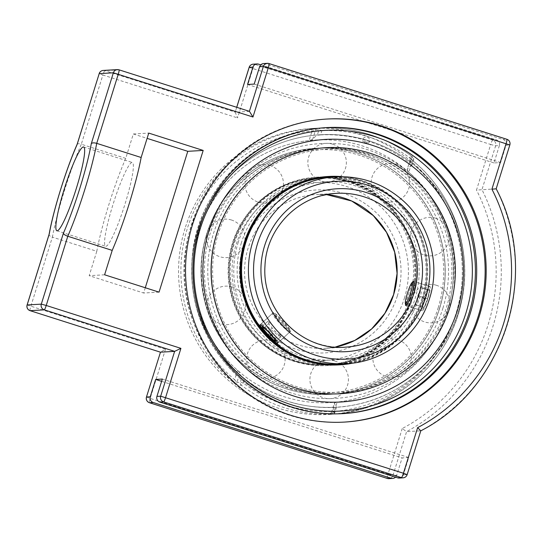 <?xml version="1.0" encoding="UTF-8"?>
<svg xmlns="http://www.w3.org/2000/svg" width="542" height="542" viewBox="0 0 542 542"><rect width="100%" height="100%" fill="white"/><g stroke="black" fill="none" stroke-linecap="round" stroke-linejoin="round"><path stroke-width="0.41" stroke-dasharray="2.71 2.03" d="M326.569 119.064A151.774 150.33 86.7 0 0 326.047 119.091A151.774 150.33 86.7 0 0 185.615 251.813A151.774 150.33 86.7 0 0 289.733 415.348A151.774 150.33 86.7 0 0 343.581 422.137A151.774 150.33 86.7 0 0 344.102 422.103M413.004 160.859L409.176 157.166A2.696 2.669 -93.3 0 1 410.111 160.12L413.56 159.917L411.358 159.091L412.597 156.963A2.696 2.669 -93.3 0 1 413.532 159.924L411.845 165.344L410.023 163.379L411.358 159.091A140.554 139.213 86.7 0 0 321.887 130.602L318.974 129.809A2.696 2.669 -93.3 0 1 321.413 127.932A2.696 0.373 87.8 0 1 321.42 127.932A2.696 0.373 87.8 0 1 321.887 130.602L320.552 134.89L317.287 135.236L318.974 129.809L315.546 130.012L312.016 131.178A140.554 139.213 86.7 0 0 190.337 228.995A140.554 139.213 86.7 0 0 234.625 379.664L232.559 381.764L237.87 385.376A2.696 2.669 -93.3 0 1 236.935 382.415L240.357 382.218L243.277 383.004L241.292 385.172A2.696 2.669 -93.3 0 1 240.357 382.218L242.044 376.792L244.611 378.716L243.277 383.004A140.554 139.213 86.7 0 0 332.741 411.493L334.915 412.327A2.696 2.669 -93.3 0 1 332.476 414.21A2.696 0.373 -92.2 0 0 332.741 411.493L334.075 407.205L336.609 406.906L334.915 412.327L331.474 412.523L334.448 402.957L337.192 402.056L334.279 411.398A140.554 139.213 86.7 0 0 455.964 313.581A140.554 139.213 86.7 0 0 411.676 162.912L413.004 160.859A143.251 141.882 -93.3 0 1 458.139 314.414A143.251 141.882 -93.3 0 1 334.123 414.108A2.696 0.373 -94.6 0 0 334.279 411.398L331.494 412.523A2.696 2.669 -93.3 0 1 329.102 414.406L329.102 414.406A2.696 2.669 -93.3 0 1 329.048 414.406L331.189 414.312M410.077 160.147L407.096 169.707L408.763 172.261L411.676 162.912L410.077 160.147L409.759 157.952L413.031 160.866C453.905 194.185 473.322 251.529 461.195 303.086C448.729 362.862 394.549 410.213 334.123 414.108M312.599 139.484L315.546 130.012A2.696 2.669 -93.3 0 1 317.991 128.129L311.433 128.515A2.696 0.373 85.4 0 1 312.016 131.178L309.109 140.527L312.599 139.484A126.957 16.335 107.7 0 1 317.287 135.236M237.538 370.322L234.625 379.664L236.935 382.415L239.882 372.937L237.538 370.322A131.516 130.27 -93.3 0 1 198.873 231.712A131.516 130.27 -93.3 0 1 309.109 140.527M320.552 134.89A136.327 135.033 -93.3 0 1 410.023 163.379M411.845 165.344A126.957 16.335 -72.3 0 0 407.157 169.599L410.111 160.12M408.763 172.261A131.516 130.27 -93.3 0 1 447.428 310.864A131.516 130.27 -93.3 0 1 337.192 402.056M242.044 376.792A126.957 16.335 107.7 0 1 241.603 376.507A126.957 16.335 107.7 0 1 239.882 372.937M334.075 407.205A136.327 135.033 -93.3 0 1 291.61 402.476A136.327 135.033 -93.3 0 1 244.611 378.716M331.494 412.523L334.441 403.052A126.957 16.335 -72.3 0 0 336.609 406.906M185.079 228.345A143.251 141.882 86.7 0 0 328.716 414.454A143.251 141.882 86.7 0 0 455.334 316.027A143.251 141.882 86.7 0 0 410.667 160.994A143.251 141.882 86.7 0 0 312.165 128.44A143.251 141.882 86.7 0 0 185.079 228.345M253.229 64.166A4.546 4.505 -93.3 0 1 254.842 64.369A4.546 0.583 -72.3 0 0 252.863 68.746L237.552 117.905L235.174 112.214L249.395 111.34M260.756 64.844L496.425 139.89A4.546 4.505 -93.3 0 1 499.372 145.595L495.625 145.812L490.7 144.484A4.546 0.583 107.7 0 1 492.678 140.107A4.546 4.505 -93.3 0 1 495.625 145.812L481.974 189.639A181.949 180.215 -93.3 0 1 406.595 431.656L420.788 430.829M499.372 145.595L493.965 162.946L500.632 162.559L506.038 145.209A4.546 4.505 86.7 0 0 503.091 139.504L265.255 63.766A4.546 4.505 86.7 0 0 263.642 63.563M399.325 478.051A4.546 4.505 86.7 0 0 403.356 474.88L408.763 457.529L162.329 379.054M77.127 144.484C77.262 143.583 78.658 143.501 81.314 144.24A74.295 9.56 -72.3 0 0 52.378 237.139C49.789 236.177 48.739 235.16 49.22 234.083M27.1 304.977L165.493 349.251L160.432 352.178M403.072 477.834A4.546 4.505 86.7 0 0 407.11 474.663L420.755 430.836A181.949 180.215 86.7 0 0 496.14 188.819L476.499 190.079L490.7 144.484L249.171 67.391M408.763 457.529L402.096 457.915L396.69 475.266A4.546 4.505 -93.3 0 1 395.538 477.156M387.239 478.43A4.546 0.583 107.7 0 1 388.018 474.148L392.943 475.483L406.595 431.656L402.225 428.546A177.397 175.71 86.7 0 0 476.499 190.079M30.034 310.647A4.546 0.583 -72.3 0 1 30.819 306.365L52.378 237.139L96.794 251.285A74.295 9.56 107.7 0 1 125.73 158.386L133.325 133.982L147.099 138.373M145.283 287.748L143.637 293.019L89.193 275.682L96.794 251.285M125.73 158.386L81.314 144.24L102.872 75.02L99.186 73.671M161.618 381.338L402.096 457.915M254.198 84.085L500.632 162.559M493.965 162.946L247.538 84.471M105.907 246.319A43.97 5.657 -72.3 0 0 124.687 205.072A43.97 5.657 -72.3 0 0 132.309 162.492A43.97 5.657 -72.3 0 0 132.031 162.458A43.97 5.657 -72.3 0 0 113.251 203.704A43.97 5.657 -72.3 0 0 105.629 246.285A43.97 5.657 -72.3 0 0 105.907 246.319M133.325 133.982L148.745 133.095M159.05 292.131L143.637 293.019M104.606 274.794L89.193 275.682M241.407 242.741A93.583 92.696 86.7 0 0 335.247 364.332A93.583 92.696 86.7 0 0 418.268 299.062A93.583 92.696 86.7 0 0 324.428 177.471A93.583 92.696 86.7 0 0 241.407 242.741M238.026 242.938A93.583 92.696 -93.3 0 1 321.054 177.668A93.583 92.696 -93.3 0 1 414.894 299.259A93.583 92.696 -93.3 0 1 331.867 364.529A93.583 92.696 -93.3 0 1 238.026 242.938M405.477 303.845L412.164 282.551M273.615 312.395L273.493 312.443C273.053 313.696 275.092 317.077 279.611 322.578C285.573 328.377 289.286 331.216 290.756 331.094C291.555 331.413 274.489 312.361 273.615 312.395M424.251 298.717C421.893 305.708 420.917 309.624 421.324 310.464C422.801 310.058 424.942 306.074 427.74 298.513C429.61 291.366 430.036 287.28 429.034 286.244C428.044 286.813 426.452 290.966 424.251 298.717M271.02 333.56C275.932 338.709 278.432 341.656 278.534 342.409C277.104 342.497 273.432 339.61 267.531 333.764C262.972 328.296 260.885 324.956 261.271 323.757C262.362 323.987 265.614 327.253 271.02 333.56M442.916 308.181A123.237 122.065 86.7 0 0 319.34 148.061A123.237 122.065 86.7 0 0 210.005 234.015A123.237 122.065 86.7 0 0 333.581 394.129A123.237 122.065 86.7 0 0 442.916 308.181M439.603 308.371A123.237 122.065 86.7 0 0 316.027 148.257A123.237 122.065 86.7 0 0 201.285 278.344A123.237 122.065 86.7 0 0 330.268 394.325A123.237 122.065 86.7 0 0 439.603 308.371A123.237 122.065 86.7 0 0 316.027 148.257A123.237 122.065 86.7 0 0 201.285 278.344A123.237 122.065 86.7 0 0 330.268 394.325A123.237 122.065 86.7 0 0 439.603 308.371M447.421 310.864A131.51 130.256 86.7 0 0 294.841 142.892A131.51 130.256 86.7 0 0 227.186 360.112A131.51 130.256 86.7 0 0 447.421 310.864M366.141 141.943C364.271 141.394 363.215 141.286 362.964 141.638C364.536 142.722 366.304 143.237 368.282 143.183L366.141 141.943M336.955 393.939L340.268 393.743A123.237 122.065 86.7 0 0 449.603 307.795A123.237 122.065 86.7 0 0 326.027 147.675L322.714 147.871A123.237 122.065 -93.3 0 1 324.373 147.783A123.237 122.065 -93.3 0 1 446.29 307.985A123.237 122.065 -93.3 0 1 338.615 393.831A123.237 122.065 -93.3 0 1 336.955 393.939A123.237 122.065 -93.3 0 1 213.385 233.819A123.237 122.065 -93.3 0 1 322.714 147.871M335.247 364.332L339.665 364.075A93.583 92.696 86.7 0 0 422.692 298.805A93.583 92.696 86.7 0 0 328.852 177.22L324.428 177.471M353.404 363.018A94.355 93.454 86.7 0 0 423.417 299.042A94.355 93.454 86.7 0 0 342.619 176.685M421.859 298.852A93.583 92.696 86.7 0 0 328.018 177.268A93.583 92.696 86.7 0 0 240.885 276.047A93.583 92.696 86.7 0 0 338.831 364.122A93.583 92.696 86.7 0 0 421.859 298.852M448.146 307.328A121.693 120.541 86.7 0 0 306.955 151.895A121.693 120.541 86.7 0 0 244.347 352.903A121.693 120.541 86.7 0 0 448.146 307.328M340.322 393.743A123.237 122.065 86.7 0 0 449.603 307.795A123.237 122.065 86.7 0 0 326.081 147.675M338.974 364.888A94.355 93.454 86.7 0 0 422.685 299.082A94.355 93.454 86.7 0 0 328.073 176.489M439.494 308.378A123.237 122.065 86.7 0 0 315.925 148.264A123.237 122.065 86.7 0 0 201.184 278.351A123.237 122.065 86.7 0 0 330.166 394.332A123.237 122.065 86.7 0 0 439.494 308.378M411.934 299.706A94.355 93.454 86.7 0 0 317.321 177.112A94.355 93.454 86.7 0 0 229.469 276.711A94.355 93.454 86.7 0 0 328.222 365.511A94.355 93.454 86.7 0 0 411.934 299.706M438.146 307.91A121.693 120.541 86.7 0 0 302.673 151.347A121.693 120.541 86.7 0 0 202.62 272.653A121.693 120.541 86.7 0 0 305.6 391.663A121.693 120.541 86.7 0 0 438.146 307.91M411.303 299.469A93.583 92.696 86.7 0 0 317.463 177.878A93.583 92.696 86.7 0 0 230.33 276.664A93.583 92.696 86.7 0 0 328.276 364.732A93.583 92.696 86.7 0 0 411.303 299.469M410.47 299.516A93.583 92.696 86.7 0 0 316.63 177.925A93.583 92.696 86.7 0 0 229.503 276.711A93.583 92.696 86.7 0 0 327.449 364.78A93.583 92.696 86.7 0 0 410.47 299.516M411.202 299.746A94.355 93.454 86.7 0 0 316.589 177.153A94.355 93.454 86.7 0 0 228.738 276.752A94.355 93.454 86.7 0 0 327.49 365.552A94.355 93.454 86.7 0 0 411.202 299.746M414.522 283.209A12.71 1.633 -72.3 0 0 414.244 281.535A12.71 1.633 -72.3 0 0 414.007 281.576A12.71 1.633 -72.3 0 0 408.831 293.147A12.71 1.633 -72.3 0 0 406.364 305.586A12.71 1.633 -72.3 0 0 406.534 305.756A12.71 1.633 -72.3 0 0 410.958 297.077A12.71 1.633 -72.3 0 0 414.522 283.209M430.28 288.229A12.71 1.633 -72.3 0 0 430.002 286.555A12.71 1.633 -72.3 0 0 424.589 298.168A12.71 1.633 -72.3 0 0 422.293 310.776A12.71 1.633 -72.3 0 0 426.717 302.097A12.71 1.633 -72.3 0 0 430.28 288.229M415.565 305.01L417.597 296.284L421.012 287.66L422.401 287.755L420.368 296.481L416.954 305.105L415.565 305.01L424.115 307.389L427.536 298.764L429.562 290.038L428.18 289.943L424.759 298.567L422.733 307.294M424.759 298.567L417.597 296.284M428.18 289.943L421.012 287.66M429.562 290.038L422.401 287.755M427.536 298.764L420.368 296.481M424.115 307.389L416.954 305.105M282.951 324.346A11.192 1.192 -132.8 0 0 289.794 329.834A11.192 1.192 -132.8 0 0 283.019 320.945A11.192 1.192 -132.8 0 0 274.672 313.5A11.192 1.192 -132.8 0 0 282.951 324.346M281.955 325.722A12.71 1.355 47.2 0 1 272.402 313.452A12.71 1.355 47.2 0 1 272.558 313.405A12.71 1.355 47.2 0 1 282.03 321.86A12.71 1.355 47.2 0 1 289.726 331.955A12.71 1.355 47.2 0 1 289.665 332.104A12.71 1.355 47.2 0 1 281.955 325.722M273.635 326.494L267.829 321.338L268.595 323.77L275.16 331.358L280.959 336.507L280.2 334.075L273.635 326.494L268.1 331.609M262.301 326.46L267.829 321.338M264.029 327.991L268.595 323.77M271.115 335.098L275.16 331.358M275.431 341.629L280.959 336.507M274.665 339.197L280.2 334.075M325.891 127.648A143.251 141.882 86.7 0 0 325.241 127.682A143.251 141.882 86.7 0 0 191.868 278.886A143.251 141.882 86.7 0 0 341.792 413.695A143.251 141.882 86.7 0 0 342.442 413.661M317.991 128.129L321.413 127.932A2.696 2.696 0 0 0 321.365 127.932L314.631 128.298M411.879 165.303L413.56 159.917A2.696 2.696 0 0 0 412.625 156.97C385.538 136.665 355.132 126.984 321.42 127.932A143.251 141.882 -93.3 0 1 412.597 156.963L409.176 157.166M232.559 381.764A143.251 141.882 -93.3 0 1 187.417 228.209A143.251 141.882 -93.3 0 1 311.433 128.515M329.048 414.406L332.476 414.21A143.251 141.882 -93.3 0 1 241.292 385.172L237.87 385.376M396.69 475.266L392.943 475.483A4.546 4.505 -93.3 0 1 388.905 478.654M146.469 397.022L150.181 398.411A4.546 0.583 -72.3 0 0 149.429 402.713M103.237 70.44A4.546 4.505 -93.3 0 1 104.85 70.643L235.228 112.16L236.739 107.309M119.071 69.843L104.85 70.643A4.546 0.583 -72.3 0 0 102.872 75.02L237.552 117.905M509.832 144.978L509.785 144.992A4.546 4.505 86.7 0 0 506.838 139.287L503.091 139.504M496.14 188.819L509.785 144.992L506.038 145.209M269.056 63.57L265.255 63.766M403.356 474.88L407.11 474.663M165.493 349.251L150.181 398.411L388.018 474.148L402.225 428.546M258.588 64.152L254.842 64.369L492.678 140.107L496.425 139.89M409.291 299.584A93.583 92.696 -93.3 0 1 326.264 364.847A93.583 92.696 -93.3 0 1 228.317 276.779A93.583 92.696 -93.3 0 1 315.451 177.993A93.583 92.696 -93.3 0 1 409.291 299.584M336.657 193.352L316.406 194.524L326.569 194.625A77.025 76.293 86.7 0 0 316.406 194.524A77.025 76.293 86.7 0 0 244.693 275.831A77.025 76.293 86.7 0 0 325.308 348.316A77.025 76.293 86.7 0 0 335.396 347.049L325.308 348.316L345.552 347.144A77.025 76.293 -93.3 0 1 265.702 281.894A77.025 76.293 -93.3 0 1 322.422 195.554M397.313 296.007A81.571 80.799 -93.3 0 1 260.709 326.555A81.571 80.799 -93.3 0 1 302.673 191.814A81.571 80.799 -93.3 0 1 397.313 296.007M404.366 298.249A89.037 88.19 86.7 0 0 301.067 184.531A89.037 88.19 86.7 0 0 255.262 331.596A89.037 88.19 86.7 0 0 404.366 298.249M346.514 363.682A93.583 92.696 86.7 0 0 429.535 298.412A93.583 92.696 86.7 0 0 335.694 176.821M327.083 119.03L326.047 119.091M344.624 422.076L343.581 422.137M326.535 127.607L325.241 127.682C257.22 130.222 197.2 188.65 192.22 257.172C189.158 296.433 199.869 331.406 224.354 362.097C252.491 396.791 297.483 416.561 341.792 413.695L343.093 413.621M336.623 406.927L334.942 412.32A2.696 2.696 0 0 1 332.524 414.21L329.096 414.406L331.474 412.523M291.61 402.476A136.462 136.462 0 0 0 412.299 163.576A136.462 136.462 0 0 0 221.678 185.649A136.462 136.462 0 0 0 241.603 376.507M314.611 128.298L312.165 128.44M331.169 414.312L328.716 414.454M236.705 107.296L235.174 112.214M56.91 230.777L105.629 246.285M83.597 146.977L132.309 162.492M244.09 244.103C259.137 191.685 323.005 166.59 367.313 191.19C398.953 206.59 419.19 242.599 416.012 278.039C413.56 321.63 375.41 358.933 332.415 360.057C309.326 360.857 288.879 353.784 271.061 338.845C244.422 316.467 233.27 277.389 244.09 244.103M321.054 177.668L315.451 177.993C289.658 179.89 268.134 190.54 250.871 209.95C235.892 227.721 228.311 248.277 228.121 271.617C228.69 299.265 239.049 322.476 259.198 341.257C278.459 358.079 300.817 365.945 326.264 364.847L331.867 364.529M278.534 342.409L290.756 331.101M261.271 323.757L273.493 312.443M429.034 286.244L413.207 281.203M421.324 310.464L405.497 305.424M330.166 394.332L333.581 394.129M315.925 148.264L319.34 148.061M458.43 311.575C444.46 358.296 402.801 395.863 354.861 404.813C307.158 414.948 254.3 396.283 223.44 358.499C200.926 330.83 190.411 299.184 191.902 263.548C193.365 238.914 200.865 216.272 214.395 195.635C237.518 160.141 278.419 136.753 320.708 134.741C362.964 132.133 406.168 150.927 433.017 183.697C462.387 218.412 472.292 268.27 458.43 311.575M368.282 143.183A3.469 3.469 0 0 0 367.259 137.106A3.469 3.469 0 0 0 362.964 141.638M207.322 232.653C218.744 197.972 240.655 172.417 273.066 155.994C307.721 138.881 350.186 139.186 384.624 156.787C444.304 185.039 472.096 263.636 443.647 323.466C427.523 357.923 401.487 381.101 365.552 393.004C333.601 402.469 302.578 400.003 272.477 385.619C217.308 359.712 187.959 290.681 207.322 232.653M335.024 361.053A19.255 19.255 0 0 0 315.132 392.577A19.255 19.255 0 0 0 345.464 389.678A19.255 19.255 0 0 0 335.024 361.053M232.186 287.03A19.255 19.255 0 0 0 207.999 311.23A19.255 19.255 0 0 0 245.079 309.821A19.255 19.255 0 0 0 232.186 287.03M270.038 165.493A19.255 19.255 0 0 0 245.004 185.357A19.255 19.255 0 0 0 283.148 187.275A19.255 19.255 0 0 0 270.038 165.493M396.27 164.409A19.255 19.255 0 0 0 371.616 186.868A19.255 19.255 0 0 0 403.397 196.99A19.255 19.255 0 0 0 396.27 164.409M436.432 285.275A19.255 19.255 0 0 0 411.778 307.734A19.255 19.255 0 0 0 443.559 317.856A19.255 19.255 0 0 0 436.432 285.275M435.795 218.277A19.255 19.255 0 0 0 411.141 240.736A19.255 19.255 0 0 0 442.922 250.858A19.255 19.255 0 0 0 435.795 218.277M332.957 144.247A19.255 19.255 0 0 0 315.905 178.25A19.255 19.255 0 0 0 344.326 171.231A19.255 19.255 0 0 0 332.957 144.247M231.549 220.032A19.255 19.255 0 0 0 212.423 252.321A19.255 19.255 0 0 0 242.274 248.189A19.255 19.255 0 0 0 231.549 220.032M271.711 340.898A19.255 19.255 0 0 0 246.685 357.605A19.255 19.255 0 0 0 272.213 377.422A19.255 19.255 0 0 0 271.711 340.898M397.943 339.814A19.255 19.255 0 0 0 373.289 362.273A19.255 19.255 0 0 0 405.07 372.395A19.255 19.255 0 0 0 397.943 339.814M338.831 364.122L339.665 364.075M328.018 177.268L328.852 177.22M327.449 364.78L328.276 364.732M316.63 177.925L317.463 177.878M327.49 365.552L328.222 365.511M316.589 177.153L317.321 177.112M406.121 305.112L406.364 305.586M413.58 281.799L414.007 281.576M406.534 305.756L422.293 310.776M414.244 281.535L430.002 286.555M274.672 313.5L272.558 313.405M289.794 329.834L289.726 331.955M272.402 313.452L260.228 324.719M289.665 332.104L277.497 343.371"/><path stroke-width="0.81" d="M344.102 422.103A151.774 150.33 86.7 0 0 484.894 261.928A151.774 150.33 86.7 0 0 326.569 119.064M290.776 415.287A151.774 150.33 -93.3 0 1 186.658 251.752A151.774 150.33 -93.3 0 1 327.083 119.03A151.774 150.33 -93.3 0 1 485.937 261.867A151.774 150.33 -93.3 0 1 344.624 422.076A151.774 150.33 -93.3 0 1 290.776 415.287M199.456 227.511A143.251 141.882 86.7 0 0 343.093 413.621A143.251 141.882 86.7 0 0 470.171 313.716A143.251 141.882 86.7 0 0 326.535 127.607A143.251 141.882 86.7 0 0 199.456 227.511M457.428 310.288A131.516 130.27 -93.3 0 1 279.699 390.586A131.516 130.27 -93.3 0 1 221.475 202.857A131.516 130.27 -93.3 0 1 412.936 166.841A131.516 130.27 -93.3 0 1 457.428 310.288A131.51 130.256 86.7 0 0 304.841 142.316A131.51 130.256 86.7 0 0 237.186 359.536A131.51 130.256 86.7 0 0 457.414 310.281M141.144 157.492A74.295 9.56 107.7 0 1 112.208 250.39L104.606 274.794L159.05 292.131L203.189 150.432L148.745 133.095L141.144 157.492L96.727 143.352C93.976 142.614 92.167 142.722 91.293 143.664A69.749 8.97 107.7 0 1 63.38 233.263C63.644 234.293 65.115 235.289 67.791 236.251A74.295 9.56 -72.3 0 0 96.727 143.352L118.285 74.125A4.546 0.583 -72.3 0 0 119.044 69.83A4.546 0.583 -72.3 0 0 119.016 69.823A4.546 4.505 86.7 0 0 113.366 72.791L252.965 117.011L249.428 111.347L119.071 69.843M269.056 63.57L506.838 139.287A4.546 0.583 107.7 0 1 506.872 139.287A4.546 0.583 107.7 0 1 506.113 143.589L491.912 189.192L496.174 188.819C540.835 272.978 505.11 387.706 420.788 430.829L407.15 474.643L403.431 473.254A4.546 0.583 107.7 0 1 401.459 477.631A4.546 4.505 86.7 0 0 403.072 477.834A4.546 4.546 0 0 0 407.15 474.643L407.11 474.663M420.755 430.836L417.638 427.652L403.431 473.254L160.676 396.188A4.546 4.505 86.7 0 0 163.623 401.893A4.546 0.583 -72.3 0 0 165.595 397.516L180.913 348.357L174.632 351.365L160.473 352.185L30.095 310.668A4.546 4.505 -93.3 0 1 27.147 304.956L27.1 304.977A4.546 4.546 0 0 0 30.061 310.661A4.546 0.583 -72.3 0 0 30.095 310.668L44.254 309.848A4.546 0.583 -72.3 0 0 46.233 305.471L41.307 304.137A4.546 4.505 86.7 0 0 44.254 309.848L174.632 351.365L160.676 396.188L156.923 396.405A4.546 4.505 86.7 0 0 159.87 402.11L397.706 477.848A4.546 4.505 86.7 0 0 399.325 478.051L403.072 477.834M252.965 117.011L268.276 67.852L509.832 144.978A4.546 4.546 0 0 0 506.872 139.287L269.035 63.556A4.546 4.546 0 0 0 267.389 63.346A4.546 4.505 86.7 0 0 263.358 66.517L268.276 67.852A4.546 0.583 -72.3 0 0 269.035 63.556A4.546 0.583 -72.3 0 0 269.001 63.549A4.546 4.505 86.7 0 0 267.389 63.346L263.642 63.563A4.546 4.505 86.7 0 0 259.604 66.734L254.198 84.085L247.538 84.471L252.938 67.12A4.546 4.505 -93.3 0 1 258.588 64.152L260.756 64.844M77.127 144.484L77.167 144.233C66.239 168.874 53.401 210.086 49.085 234.415L49.22 234.083A69.749 8.97 107.7 0 1 77.127 144.484L99.2 73.61A4.546 4.505 -93.3 0 1 103.237 70.44A4.546 4.546 0 0 0 99.159 73.631L113.366 72.791L91.293 143.664M146.469 397.022L160.473 352.185L146.469 397.022A4.546 4.546 0 0 0 149.429 402.713A4.546 0.583 -72.3 0 0 149.457 402.713A4.546 4.505 -93.3 0 1 146.509 397.008L150.263 396.791L155.662 379.441L162.329 379.054L156.923 396.405M395.538 477.156A4.546 4.505 -93.3 0 1 391.046 478.234L153.21 402.496A4.546 4.505 -93.3 0 1 150.263 396.791M112.208 250.39L67.791 236.251L46.233 305.471L180.913 348.357M147.099 138.373L187.776 151.32L145.283 287.748M155.662 379.441L161.618 381.338M83.312 146.943A43.97 5.657 107.7 0 1 83.597 146.977A43.97 5.657 107.7 0 1 75.643 190.594A43.97 5.657 107.7 0 1 56.91 230.777A43.97 5.657 107.7 0 1 64.539 188.196A43.97 5.657 107.7 0 1 83.312 146.943M187.776 151.32L203.189 150.432M413.58 281.799L412.144 282.558A11.192 1.443 107.7 0 1 412.597 283.994A11.192 1.443 107.7 0 1 409.224 296.874A11.192 1.443 107.7 0 1 405.409 303.71A11.192 1.443 107.7 0 1 407.584 292.755A11.192 1.443 107.7 0 1 412.144 282.558L413.207 281.203C414.278 282.26 413.905 286.366 412.096 293.534C409.366 300.79 407.191 304.76 405.572 305.437L405.477 303.845M326.081 147.675A123.237 122.065 86.7 0 0 326.027 147.675A123.237 122.065 86.7 0 0 211.285 277.761A123.237 122.065 86.7 0 0 340.268 393.743A123.237 122.065 86.7 0 0 340.322 393.743M335.694 176.821L328.852 177.22A93.583 92.696 86.7 0 0 241.718 276A93.583 92.696 86.7 0 0 339.665 364.075L346.514 363.682C384.109 362.009 418.79 334.746 429.582 298.391C440.68 264.164 429.718 224.09 402.767 200.418C383.499 183.596 361.141 175.73 335.694 176.821A93.583 92.696 86.7 0 0 248.568 275.607A93.583 92.696 86.7 0 0 346.514 363.682M342.619 176.685A94.355 93.454 86.7 0 0 328.804 176.448A94.355 93.454 86.7 0 0 240.96 276.047A94.355 93.454 86.7 0 0 339.712 364.847A94.355 93.454 86.7 0 0 353.404 363.018M326.135 147.668L326.027 147.675A123.237 122.065 86.7 0 0 211.285 277.761A123.237 122.065 86.7 0 0 340.268 393.743L340.376 393.736A123.237 122.065 86.7 0 0 449.711 307.788A123.237 122.065 86.7 0 0 326.135 147.668A123.237 122.065 86.7 0 0 211.394 277.755A123.237 122.065 86.7 0 0 340.376 393.736M328.804 176.448L328.073 176.489A94.355 93.454 86.7 0 0 240.221 276.088A94.355 93.454 86.7 0 0 338.974 364.888L339.712 364.847M269.787 336.988A12.71 1.355 47.2 0 1 260.228 324.719A12.71 1.355 47.2 0 1 269.862 333.12A12.71 1.355 47.2 0 1 277.497 343.371A12.71 1.355 47.2 0 1 269.787 336.988M262.301 326.46L268.1 331.609L274.665 339.197L275.431 341.629L269.625 336.474L263.06 328.892L262.301 326.46M263.06 328.892L264.029 327.991M269.625 336.474L271.115 335.098M465.957 313.005A140.554 139.213 -93.3 0 1 230.587 365.64A140.554 139.213 -93.3 0 1 302.897 133.488A140.554 139.213 -93.3 0 1 465.957 313.005M342.442 413.661A143.251 141.882 86.7 0 0 468.877 313.791A143.251 141.882 86.7 0 0 325.891 127.648M149.429 402.713L387.266 478.444A4.546 4.546 0 0 0 388.905 478.654A4.546 4.505 -93.3 0 1 387.293 478.451A4.546 0.583 107.7 0 1 387.266 478.444A4.546 0.583 107.7 0 1 387.239 478.43M249.171 67.391L249.191 67.337A4.546 4.505 -93.3 0 1 253.229 64.166A4.546 4.546 0 0 0 249.144 67.357L236.705 107.296M236.739 107.309L249.191 67.337L252.938 67.12M30.034 310.647A4.546 0.583 -72.3 0 0 30.061 310.661L160.446 352.185M99.186 73.671L77.147 144.287M491.912 189.192A177.397 175.71 -93.3 0 1 417.638 427.652M159.87 402.11L163.623 401.893L401.459 477.631L397.706 477.848M259.604 66.734L263.358 66.517L249.395 111.34M63.38 233.263L41.307 304.137L27.147 304.956L49.22 234.083M391.046 478.234L387.293 478.451L149.457 402.713L153.21 402.496M393.641 294.597A77.025 76.293 86.7 0 0 326.569 194.625L351.711 201.021L373.289 215.56L386.521 232.342L394.664 252.159L397.083 273.466L393.6 294.618L384.915 313.276L371.643 328.933L354.732 340.464L335.39 347.049A77.025 76.293 86.7 0 0 393.641 294.597M413.885 293.425A77.025 76.293 -93.3 0 1 345.552 347.144C304.137 351.419 261.596 312.538 264.977 265.831C266.285 227.87 299.103 194.713 336.657 193.352A77.025 76.293 -93.3 0 1 413.885 293.425M322.422 195.554A77.025 76.293 -93.3 0 1 336.657 193.352M425.863 297.002A89.037 88.19 -93.3 0 1 276.759 330.349A89.037 88.19 -93.3 0 1 322.565 183.284A89.037 88.19 -93.3 0 1 425.863 297.002M418.81 294.76A81.571 80.799 86.7 0 0 324.17 190.574A81.571 80.799 86.7 0 0 282.206 325.308A81.571 80.799 86.7 0 0 418.81 294.76M249.428 111.347L119.044 69.83A4.546 4.546 0 0 0 117.397 69.62L103.237 70.44M509.832 144.978L496.174 188.819M49.105 234.32L27.1 304.977M253.229 64.166L256.976 63.949M392.659 478.437L388.905 478.654M405.409 303.71L406.121 305.112"/></g></svg>
